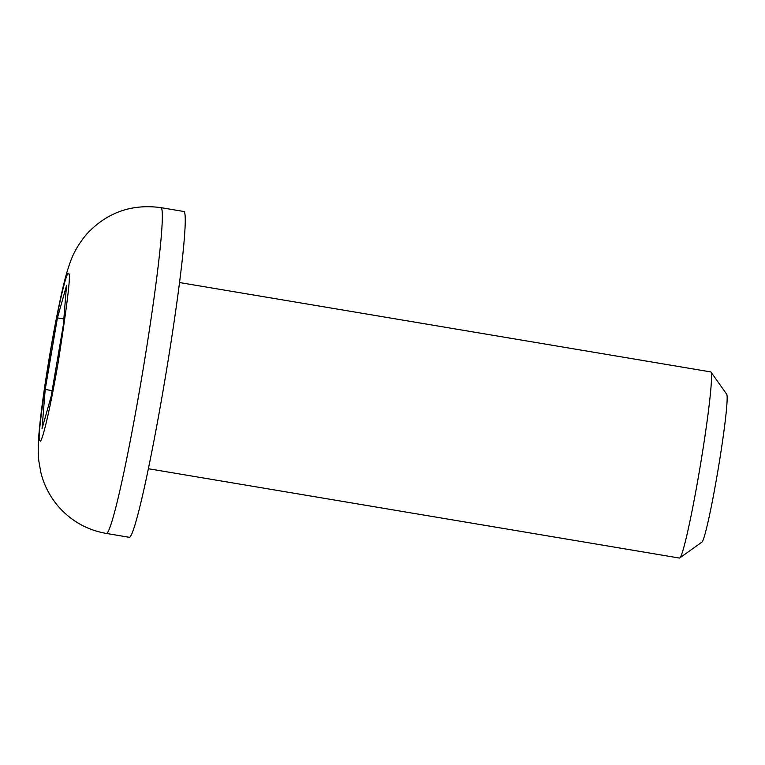 <?xml version="1.0" encoding="UTF-8"?>
<svg xmlns="http://www.w3.org/2000/svg" width="765" height="765" viewBox="0 0 765 765"><rect width="100%" height="100%" fill="white"/><g stroke="black" fill="none" stroke-linecap="round" stroke-linejoin="round"><path stroke-width="1.15" d="M148.295 468.716L679.425 558.058A94.382 5.259 -80.5 0 0 679.741 557.962A94.382 5.259 -80.5 0 0 700.271 465.856A94.382 5.259 -80.5 0 0 711.001 372.106A94.382 5.259 -80.5 0 0 710.962 372.058A94.382 5.259 -80.5 0 0 710.742 371.914L179.612 282.562M679.741 557.962L701.878 542.146A75.085 4.188 -80.5 0 0 718.211 468.878A75.085 4.188 -80.5 0 0 726.75 394.291L711.001 372.106M160.975 207.65L183.896 211.503A165.173 9.209 99.5 0 1 184.298 211.752A165.173 9.209 99.5 0 1 164.934 379.756A165.173 9.209 99.5 0 1 129.103 537.269L106.172 533.406A165.173 9.209 99.5 0 0 142.013 375.902A165.173 9.209 99.5 0 0 161.377 207.898A165.173 9.209 99.5 0 0 160.975 207.65C131.79 203.672 107.119 212.393 86.961 233.803C79.12 243.041 73.478 252.689 70.036 262.749C65.465 275.486 62.281 289.333 56.84 316.088C49.323 354.023 41.702 402.973 39.283 430.246C38.059 443.327 37.915 453.597 38.843 461.066L40.784 472.158C43.729 484.465 49.4 495.691 57.805 505.828C70.724 520.764 86.847 529.963 106.172 533.406M57.423 317.915L66.507 285.651L63.352 324.924L51.131 396.471L42.046 428.725L45.202 389.452L57.423 317.915L63.83 318.986M52.125 390.609L45.202 389.452M40.029 440.516C37.342 443.021 40.755 413.674 50.289 352.464C60.884 290.853 67.922 269.127 68.515 273.86C71.212 271.355 67.798 300.702 58.264 361.912C47.669 423.523 40.631 445.249 40.029 440.516"/></g></svg>
